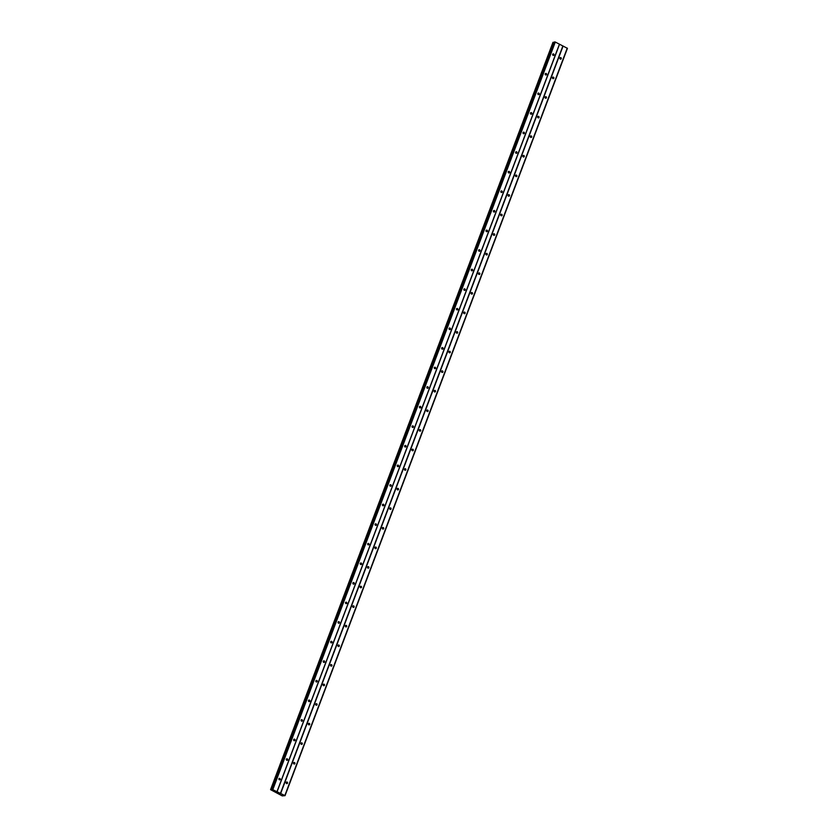 <?xml version="1.0" encoding="UTF-8"?>
<svg xmlns="http://www.w3.org/2000/svg" width="838" height="838" viewBox="0 0 838 838"><rect width="100%" height="100%" fill="white"/><g stroke="black" fill="none" stroke-linecap="round" stroke-linejoin="round"><path stroke-width="1.26" d="M286.156 782.472A0.817 0.733 -103.7 0 1 287.382 782.304A0.817 0.733 -103.7 0 1 287.025 783.603A0.817 0.733 -103.7 0 1 286.156 782.472M293.551 762.884A0.817 0.733 -103.7 0 1 294.913 763.575A0.817 0.733 -103.7 0 1 293.688 763.743A0.817 0.733 -103.7 0 1 293.551 762.884M300.947 743.306A0.817 0.733 -103.7 0 1 302.183 743.149A0.817 0.733 -103.7 0 1 301.083 744.154A0.817 0.733 -103.7 0 1 300.947 743.306M308.353 723.728A0.817 0.733 -103.7 0 1 309.714 724.42A0.817 0.733 -103.7 0 1 308.478 724.577A0.817 0.733 -103.7 0 1 308.353 723.728M315.748 704.15A0.817 0.733 -103.7 0 1 316.974 703.983A0.817 0.733 -103.7 0 1 315.884 704.999A0.817 0.733 -103.7 0 1 315.748 704.15M323.143 684.562A0.817 0.733 -103.7 0 1 324.505 685.254A0.817 0.733 -103.7 0 1 323.279 685.421A0.817 0.733 -103.7 0 1 323.143 684.562M330.549 664.984A0.817 0.733 -103.7 0 1 331.911 665.676A0.817 0.733 -103.7 0 1 330.675 665.833A0.817 0.733 -103.7 0 1 330.549 664.984M337.944 645.407A0.817 0.733 -103.7 0 1 339.306 646.098A0.817 0.733 -103.7 0 1 337.944 645.407M345.34 625.829A0.817 0.733 -103.7 0 1 346.576 625.661A0.817 0.733 -103.7 0 1 345.476 626.677A0.817 0.733 -103.7 0 1 345.34 625.829M352.746 606.241A0.817 0.733 -103.7 0 1 354.107 606.932A0.817 0.733 -103.7 0 1 352.871 607.1A0.817 0.733 -103.7 0 1 352.746 606.241M360.141 586.663A0.817 0.733 -103.7 0 1 361.503 587.354A0.817 0.733 -103.7 0 1 360.141 586.663M367.536 567.085A0.817 0.733 -103.7 0 1 368.772 566.928A0.817 0.733 -103.7 0 1 367.673 567.934A0.817 0.733 -103.7 0 1 367.536 567.085M374.942 547.507A0.817 0.733 -103.7 0 1 376.168 547.34A0.817 0.733 -103.7 0 1 375.812 548.639A0.817 0.733 -103.7 0 1 374.942 547.507M382.338 527.919A0.817 0.733 -103.7 0 1 383.699 528.61A0.817 0.733 -103.7 0 1 382.474 528.778A0.817 0.733 -103.7 0 1 382.338 527.919M389.733 508.341A0.817 0.733 -103.7 0 1 390.969 508.184A0.817 0.733 -103.7 0 1 389.869 509.19A0.817 0.733 -103.7 0 1 389.733 508.341M397.139 488.764A0.817 0.733 -103.7 0 1 398.5 489.455A0.817 0.733 -103.7 0 1 397.264 489.612A0.817 0.733 -103.7 0 1 397.139 488.764M404.534 469.186A0.817 0.733 -103.7 0 1 405.76 469.018A0.817 0.733 -103.7 0 1 404.67 470.034A0.817 0.733 -103.7 0 1 404.534 469.186M411.929 449.597A0.817 0.733 -103.7 0 1 413.291 450.289A0.817 0.733 -103.7 0 1 412.066 450.456A0.817 0.733 -103.7 0 1 411.929 449.597M419.335 430.02A0.817 0.733 -103.7 0 1 420.697 430.711A0.817 0.733 -103.7 0 1 419.461 430.868A0.817 0.733 -103.7 0 1 419.335 430.02M426.731 410.442A0.817 0.733 -103.7 0 1 428.092 411.133A0.817 0.733 -103.7 0 1 426.731 410.442M434.126 390.864A0.817 0.733 -103.7 0 1 435.362 390.697A0.817 0.733 -103.7 0 1 434.262 391.713A0.817 0.733 -103.7 0 1 434.126 390.864M441.532 371.276A0.817 0.733 -103.7 0 1 442.893 371.967A0.817 0.733 -103.7 0 1 441.657 372.135A0.817 0.733 -103.7 0 1 441.532 371.276M448.927 351.698A0.817 0.733 -103.7 0 1 450.289 352.389A0.817 0.733 -103.7 0 1 448.927 351.698M456.322 332.12A0.817 0.733 -103.7 0 1 457.558 331.963A0.817 0.733 -103.7 0 1 456.459 332.969A0.817 0.733 -103.7 0 1 456.322 332.12M463.728 312.543A0.817 0.733 -103.7 0 1 464.954 312.375A0.817 0.733 -103.7 0 1 464.598 313.674A0.817 0.733 -103.7 0 1 463.728 312.543M471.124 292.954A0.817 0.733 -103.7 0 1 472.485 293.646A0.817 0.733 -103.7 0 1 471.26 293.813A0.817 0.733 -103.7 0 1 471.124 292.954M478.519 273.377A0.817 0.733 -103.7 0 1 479.755 273.219A0.817 0.733 -103.7 0 1 478.655 274.225A0.817 0.733 -103.7 0 1 478.519 273.377M485.925 253.799A0.817 0.733 -103.7 0 1 487.287 254.49A0.817 0.733 -103.7 0 1 486.05 254.647A0.817 0.733 -103.7 0 1 485.925 253.799M493.32 234.221A0.817 0.733 -103.7 0 1 494.546 234.053A0.817 0.733 -103.7 0 1 494.19 235.352A0.817 0.733 -103.7 0 1 493.32 234.221M500.715 214.633A0.817 0.733 -103.7 0 1 502.077 215.324A0.817 0.733 -103.7 0 1 500.852 215.492A0.817 0.733 -103.7 0 1 500.715 214.633M508.121 195.055A0.817 0.733 -103.7 0 1 509.483 195.746A0.817 0.733 -103.7 0 1 508.247 195.903A0.817 0.733 -103.7 0 1 508.121 195.055M515.517 175.477A0.817 0.733 -103.7 0 1 516.878 176.169A0.817 0.733 -103.7 0 1 515.642 176.326A0.817 0.733 -103.7 0 1 515.517 175.477M522.912 155.899A0.817 0.733 -103.7 0 1 524.148 155.732A0.817 0.733 -103.7 0 1 523.048 156.748A0.817 0.733 -103.7 0 1 522.912 155.899M530.318 136.311A0.817 0.733 -103.7 0 1 531.68 137.003A0.817 0.733 -103.7 0 1 530.444 137.17A0.817 0.733 -103.7 0 1 530.318 136.311M537.713 116.733A0.817 0.733 -103.7 0 1 539.075 117.425A0.817 0.733 -103.7 0 1 537.839 117.582A0.817 0.733 -103.7 0 1 537.713 116.733M545.109 97.156A0.817 0.733 -103.7 0 1 546.345 96.999A0.817 0.733 -103.7 0 1 545.245 98.004A0.817 0.733 -103.7 0 1 545.109 97.156M552.514 77.578A0.817 0.733 -103.7 0 1 553.74 77.41A0.817 0.733 -103.7 0 1 552.64 78.426A0.817 0.733 -103.7 0 1 552.514 77.578M559.91 57.99A0.817 0.733 -103.7 0 1 561.271 58.681A0.817 0.733 -103.7 0 1 560.035 58.849A0.817 0.733 -103.7 0 1 559.91 57.99M278.907 778.785A0.817 0.733 -103.7 0 1 280.259 779.476A0.817 0.733 -103.7 0 1 278.907 778.785M286.303 759.207A0.817 0.733 -103.7 0 1 287.664 759.898A0.817 0.733 -103.7 0 1 286.303 759.207M293.698 739.629A0.817 0.733 -103.7 0 1 294.934 739.462A0.817 0.733 -103.7 0 1 293.834 740.478A0.817 0.733 -103.7 0 1 293.698 739.629M301.104 720.041A0.817 0.733 -103.7 0 1 302.455 720.732A0.817 0.733 -103.7 0 1 301.23 720.9A0.817 0.733 -103.7 0 1 301.104 720.041M308.499 700.463A0.817 0.733 -103.7 0 1 309.861 701.155A0.817 0.733 -103.7 0 1 308.625 701.312A0.817 0.733 -103.7 0 1 308.499 700.463M315.895 680.885A0.817 0.733 -103.7 0 1 317.131 680.728A0.817 0.733 -103.7 0 1 316.031 681.734A0.817 0.733 -103.7 0 1 315.895 680.885M323.3 661.308A0.817 0.733 -103.7 0 1 324.526 661.14A0.817 0.733 -103.7 0 1 323.426 662.156A0.817 0.733 -103.7 0 1 323.3 661.308M330.696 641.719A0.817 0.733 -103.7 0 1 332.058 642.411A0.817 0.733 -103.7 0 1 330.821 642.578A0.817 0.733 -103.7 0 1 330.696 641.719M338.091 622.142A0.817 0.733 -103.7 0 1 339.327 621.985A0.817 0.733 -103.7 0 1 338.227 622.99A0.817 0.733 -103.7 0 1 338.091 622.142M345.497 602.564A0.817 0.733 -103.7 0 1 346.848 603.255A0.817 0.733 -103.7 0 1 345.497 602.564M352.892 582.986A0.817 0.733 -103.7 0 1 354.118 582.819A0.817 0.733 -103.7 0 1 353.762 584.117A0.817 0.733 -103.7 0 1 352.892 582.986M360.288 563.398A0.817 0.733 -103.7 0 1 361.649 564.089A0.817 0.733 -103.7 0 1 360.424 564.257A0.817 0.733 -103.7 0 1 360.288 563.398M367.693 543.82A0.817 0.733 -103.7 0 1 369.045 544.511A0.817 0.733 -103.7 0 1 367.693 543.82M375.089 524.242A0.817 0.733 -103.7 0 1 376.451 524.934A0.817 0.733 -103.7 0 1 375.089 524.242M382.484 504.665A0.817 0.733 -103.7 0 1 383.72 504.497A0.817 0.733 -103.7 0 1 382.62 505.513A0.817 0.733 -103.7 0 1 382.484 504.665M389.89 485.076A0.817 0.733 -103.7 0 1 391.241 485.768A0.817 0.733 -103.7 0 1 390.016 485.935A0.817 0.733 -103.7 0 1 389.89 485.076M397.285 465.499A0.817 0.733 -103.7 0 1 398.647 466.19A0.817 0.733 -103.7 0 1 397.411 466.347A0.817 0.733 -103.7 0 1 397.285 465.499M404.681 445.921A0.817 0.733 -103.7 0 1 405.917 445.764A0.817 0.733 -103.7 0 1 404.817 446.769A0.817 0.733 -103.7 0 1 404.681 445.921M412.087 426.343A0.817 0.733 -103.7 0 1 413.312 426.175A0.817 0.733 -103.7 0 1 412.212 427.191A0.817 0.733 -103.7 0 1 412.087 426.343M419.482 406.755A0.817 0.733 -103.7 0 1 420.844 407.446A0.817 0.733 -103.7 0 1 419.608 407.614A0.817 0.733 -103.7 0 1 419.482 406.755M426.877 387.177A0.817 0.733 -103.7 0 1 428.113 387.02A0.817 0.733 -103.7 0 1 427.013 388.025A0.817 0.733 -103.7 0 1 426.877 387.177M434.283 367.599A0.817 0.733 -103.7 0 1 435.634 368.291A0.817 0.733 -103.7 0 1 434.283 367.599M441.678 348.021A0.817 0.733 -103.7 0 1 442.904 347.854A0.817 0.733 -103.7 0 1 442.548 349.153A0.817 0.733 -103.7 0 1 441.678 348.021M449.074 328.433A0.817 0.733 -103.7 0 1 450.435 329.125A0.817 0.733 -103.7 0 1 449.21 329.292A0.817 0.733 -103.7 0 1 449.074 328.433M456.48 308.855A0.817 0.733 -103.7 0 1 457.831 309.547A0.817 0.733 -103.7 0 1 456.48 308.855M463.875 289.278A0.817 0.733 -103.7 0 1 465.237 289.969A0.817 0.733 -103.7 0 1 463.875 289.278M471.27 269.7A0.817 0.733 -103.7 0 1 472.506 269.532A0.817 0.733 -103.7 0 1 471.406 270.548A0.817 0.733 -103.7 0 1 471.27 269.7M478.676 250.112A0.817 0.733 -103.7 0 1 480.027 250.803A0.817 0.733 -103.7 0 1 478.802 250.971A0.817 0.733 -103.7 0 1 478.676 250.112M486.071 230.534A0.817 0.733 -103.7 0 1 487.433 231.225A0.817 0.733 -103.7 0 1 486.197 231.382A0.817 0.733 -103.7 0 1 486.071 230.534M493.467 210.956A0.817 0.733 -103.7 0 1 494.703 210.799A0.817 0.733 -103.7 0 1 493.603 211.805A0.817 0.733 -103.7 0 1 493.467 210.956M500.873 191.378A0.817 0.733 -103.7 0 1 502.098 191.211A0.817 0.733 -103.7 0 1 500.998 192.227A0.817 0.733 -103.7 0 1 500.873 191.378M508.268 171.79A0.817 0.733 -103.7 0 1 509.63 172.481A0.817 0.733 -103.7 0 1 508.394 172.649A0.817 0.733 -103.7 0 1 508.268 171.79M515.663 152.212A0.817 0.733 -103.7 0 1 516.899 152.055A0.817 0.733 -103.7 0 1 515.799 153.061A0.817 0.733 -103.7 0 1 515.663 152.212M523.059 132.634A0.817 0.733 -103.7 0 1 524.295 132.477A0.817 0.733 -103.7 0 1 523.195 133.483A0.817 0.733 -103.7 0 1 523.059 132.634M530.464 113.057A0.817 0.733 -103.7 0 1 531.69 112.889A0.817 0.733 -103.7 0 1 531.334 114.188A0.817 0.733 -103.7 0 1 530.464 113.057M537.86 93.468A0.817 0.733 -103.7 0 1 539.222 94.16A0.817 0.733 -103.7 0 1 537.996 94.327A0.817 0.733 -103.7 0 1 537.86 93.468M545.255 73.891A0.817 0.733 -103.7 0 1 546.491 73.734A0.817 0.733 -103.7 0 1 545.391 74.739A0.817 0.733 -103.7 0 1 545.255 73.891M552.661 54.313A0.817 0.733 -103.7 0 1 554.023 55.004A0.817 0.733 -103.7 0 1 552.661 54.313M285.046 795.66L567.431 48.342L555.301 42.036L554.358 42.015L272.025 789.302L285.046 795.66L282.259 795.89L270.569 789.658L272.266 789.815L554.421 41.984M554.169 42.508L552.954 42.35M278.059 792.706L278.604 792.968M270.569 789.658L552.965 42.34L270.569 789.658M562.885 45.943L280.5 793.261M559.533 44.246L277.137 791.564M563.105 46.006L280.72 793.324M567.263 48.112L284.878 795.43M553.352 42.298L270.957 789.616M553.97 42.466L271.575 789.784M554.746 41.9L272.36 789.218M555.301 42.036L272.916 789.354M559.449 44.152L277.064 791.47M553.227 42.267L270.842 789.585M554.117 42.487L271.732 789.805M554.358 42.015L271.973 789.333"/></g></svg>
